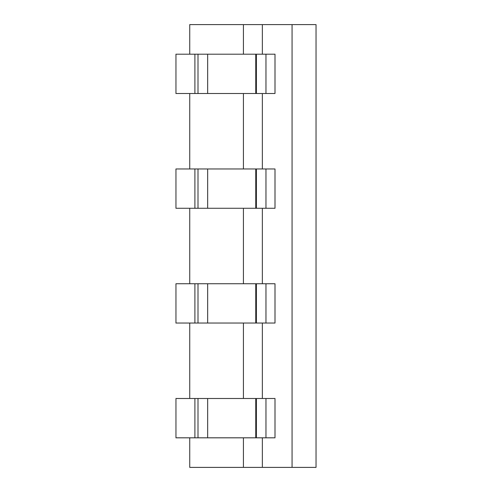 <?xml version="1.0" encoding="UTF-8"?>
<svg xmlns="http://www.w3.org/2000/svg" width="492" height="492" viewBox="0 0 492 492"><rect width="100%" height="100%" fill="white"/><g stroke="black" fill="none" stroke-linecap="round" stroke-linejoin="round"><path stroke-width="0.74" d="M292.07 24.6L292.07 467.4L316.036 467.4L316.036 24.6L189.746 24.6L189.746 54.194M265.963 437.806L265.963 398.495L275.003 398.495L275.003 437.806L256.387 437.806L256.387 398.495L207.655 398.495L207.655 437.806L175.964 437.806L175.964 398.495L194.9 398.495L194.9 437.806M265.963 398.495L256.387 398.495M194.9 398.495L207.655 398.495M256.387 437.806L207.655 437.806M262.359 24.6L262.359 54.194M292.07 467.4L189.746 467.4L189.746 437.806M262.359 437.806L262.359 467.4M262.359 323.041L262.359 398.495M262.359 208.27L262.359 283.73M262.359 93.505L262.359 168.959M243.423 323.041L243.423 398.495M243.423 437.806L243.423 467.4M243.423 208.27L243.423 283.73M243.423 24.6L243.423 54.194M243.423 93.505L243.423 168.959M189.746 93.505L189.746 168.959M189.746 208.27L189.746 283.73M189.746 323.041L189.746 398.495M265.963 93.505L265.963 54.194L275.003 54.194L275.003 93.505L256.387 93.505L256.387 54.194L207.655 54.194L207.655 93.505L175.964 93.505L175.964 54.194L194.9 54.194L194.9 93.505M265.963 54.194L256.387 54.194M194.9 54.194L207.655 54.194M256.387 93.505L207.655 93.505M265.963 323.041L265.963 283.73L275.003 283.73L275.003 323.041L256.387 323.041L256.387 283.73L207.655 283.73L207.655 323.041L175.964 323.041L175.964 283.73L194.9 283.73L194.9 323.041M265.963 283.73L256.387 283.73M194.9 283.73L207.655 283.73M256.387 323.041L207.655 323.041M265.963 208.27L265.963 168.959L275.003 168.959L275.003 208.27L256.387 208.27L256.387 168.959L207.655 168.959L207.655 208.27L175.964 208.27L175.964 168.959L194.9 168.959L194.9 208.27M265.963 168.959L256.387 168.959M194.9 168.959L207.655 168.959M256.387 208.27L207.655 208.27M198.005 398.495L198.005 437.806M255.754 437.806L255.754 398.495M198.005 54.194L198.005 93.505M255.754 93.505L255.754 54.194M198.005 283.73L198.005 323.041M255.754 323.041L255.754 283.73M198.005 168.959L198.005 208.27M255.754 208.27L255.754 168.959"/></g></svg>
